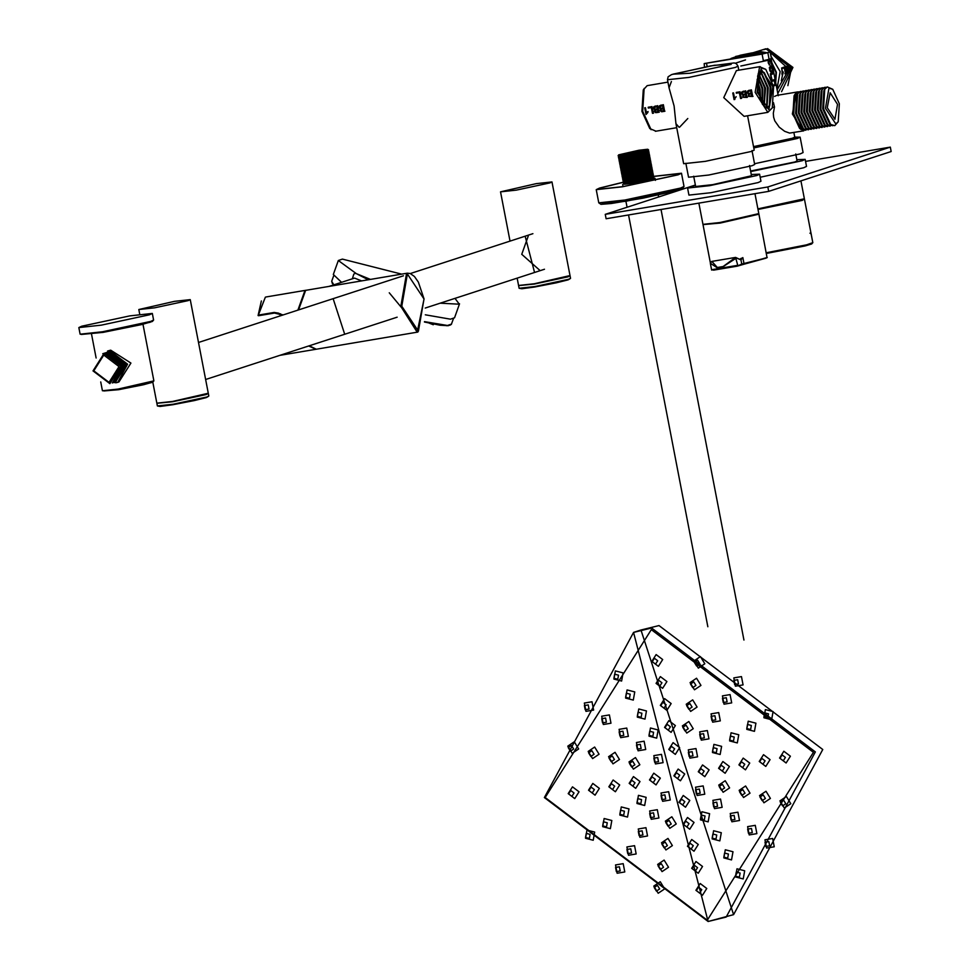 <?xml version="1.0" encoding="UTF-8"?>
<svg xmlns="http://www.w3.org/2000/svg" width="970" height="970" viewBox="0 0 970 970"><rect width="100%" height="100%" fill="white"/><g stroke="black" fill="none" stroke-linecap="round" stroke-linejoin="round"><path stroke-width="1.45" d="M433.76 324.138L433.25 324.744L429.334 323.192M352.365 278.802L353.82 274.073L355.59 273.249L368.248 279.76L356.354 273.649L370.431 279.396M356.354 273.649L338.324 260.518L342.398 259.099L401.653 274.134M455.015 298.36L459.295 304.204L440.186 303.186M459.537 303.792L454.554 317.772L450.468 319.178L425.309 314.801M341.561 282.318L333.328 274.486L338.324 260.518M329.242 286.332L354.535 278.099L361.592 280.888M279.893 315.99L280.572 313.831M283.131 314.935L274.195 312.437L258.347 315.104L258.626 315.711L274.474 313.043L282.682 315.08M297.887 310.133L304.956 290.479L305.974 290.26M315.917 349.273L308.678 345.975M333.134 298.675L344.702 334.25M407.254 273.188L406.563 273.358L400.828 306.423L417.197 332.225L424.06 298.954L418.349 282.088L414.433 276.474L410.213 273.491L407.254 273.188L305.635 290.357L298.566 309.915M309.284 345.781L316.256 349.224L417.876 332.067M389.261 292.794L406.939 314.11M208.174 393.432L206.331 394.511L172.66 401.75L157.019 403.277M174.503 301.343L190.253 299.633L188.253 300.591L154.57 307.829L138.819 309.527L174.503 301.343M190.253 299.633L208.283 393.25L172.599 401.447L156.849 403.156L152.799 382.144M569.887 275.735L568.056 276.814L534.373 284.052L518.744 285.592M528.226 236.122L521.751 254.31L539.478 270.024M525.194 236.365L534.555 272.473M536.228 183.645L551.978 181.936L549.966 182.893L516.295 190.132L500.532 191.842L536.228 183.645M551.978 181.936L570.008 275.565L534.324 283.761L518.562 285.471L517.155 278.135M109.561 350.534L107.573 351.031L110.701 350.17L130.926 363.083L118.934 381.95L117.758 382.338L127.567 364.174L109.561 350.534M115.782 382.823L117.758 382.338M115.685 381.78L126.621 364.332L109.755 351.564L106.773 352.45M116.909 382.459L113.623 382.58M103.778 355.068L93.799 370.843L109.028 382.374L119.007 366.599L103.778 355.068M115.721 381.889L125.482 364.708L108.616 351.94L106.191 352.595M114.581 382.253L124.342 365.072L107.476 352.304L104.493 353.189M113.441 382.629L123.202 365.447L106.336 352.68L103.911 353.335M112.302 382.992L122.062 365.811L105.197 353.044L102.772 353.698M104.057 353.419L93.011 370.892L109.877 383.647L120.923 366.187L104.057 353.419M129.822 315.88L81.71 326.211L78.837 327.581L101.341 325.144L149.453 314.801L152.326 313.431L129.822 315.88M676.454 772.726L674.308 776.121L677.581 778.595L679.727 775.212L676.454 772.726M678.163 769.052L673.883 775.83L680.431 780.789L684.723 774.011L678.163 769.052M654.41 658.266L652.264 661.649L655.538 664.135L657.684 660.74L654.41 658.266M656.12 654.58L651.84 661.37L658.387 666.329L662.68 659.539L656.12 654.58M658.654 680.273L656.508 683.668L659.782 686.142L661.928 682.759L658.654 680.273M660.364 676.599L656.072 683.377L662.619 688.336L666.911 681.558L660.364 676.599M662.886 702.292L660.74 705.675L664.026 708.161L666.16 704.766L662.886 702.292M664.608 698.606L660.315 705.396L666.863 710.355L671.155 703.565L664.608 698.606M667.13 724.299L664.984 727.694L668.257 730.168L670.403 726.785L667.13 724.299M668.839 720.625L664.547 727.403L671.107 732.362L675.387 725.584L668.839 720.625M671.373 746.318L669.227 749.701L672.501 752.186L674.647 748.791L671.373 746.318M673.083 742.632L668.791 749.422L675.338 754.381L679.63 747.591L673.083 742.632M697.612 660.218L694.374 662.401L696.581 665.99L699.819 663.795L697.612 660.218M700.401 656.581L693.938 660.958L698.351 668.136L704.814 663.759L700.401 656.581M693.756 681.861L690.519 684.044L692.726 687.633L695.951 685.451L693.756 681.861M696.545 678.236L690.07 682.601L694.484 689.779L700.958 685.414L696.545 678.236M689.888 703.505L686.651 705.687L688.858 709.276L692.095 707.094L689.888 703.505M692.689 699.879L686.214 704.244L690.628 711.422L697.09 707.057L692.689 699.879M686.032 725.16L682.795 727.342L685.002 730.931L688.239 728.737L686.032 725.16M688.821 721.522L682.359 725.899L686.76 733.077L693.235 728.7L688.821 721.522M737.673 679.74L733.841 680.382L734.642 684.541L738.473 683.886L737.673 679.74M741.468 676.599L733.805 677.897L735.405 686.19L743.068 684.905L741.468 676.599M726.3 697.721L722.468 698.376L723.268 702.522L727.1 701.88L726.3 697.721M730.095 694.593L722.432 695.878L724.032 704.184L731.695 702.886L730.095 694.593M714.926 715.714L711.095 716.357L711.895 720.504L715.727 719.861L714.926 715.714M718.721 712.574L711.058 713.859L712.659 722.165L720.322 720.88L718.721 712.574M703.553 733.696L699.722 734.338L700.522 738.497L704.353 737.855L703.553 733.696M707.348 730.555L699.685 731.853L701.286 740.146L708.949 738.861L707.348 730.555M692.18 751.689L688.348 752.332L689.149 756.479L692.98 755.836L692.18 751.689M695.975 748.549L688.312 749.834L689.912 758.14L697.576 756.842L695.975 748.549M768.507 713.871L764.663 712.877L763.936 716.963L767.779 717.958L768.507 713.871M773.078 711.58L765.378 709.603L763.923 717.764L771.623 719.752L773.078 711.58M751.35 725.463L747.506 724.469L746.779 728.543L750.622 729.537L751.35 725.463M755.921 723.171L748.222 721.183L746.767 729.355L754.466 731.331L755.921 723.171M734.205 737.042L730.349 736.048L729.622 740.134L733.478 741.128L734.205 737.042M738.764 734.763L731.077 732.774L729.622 740.934L737.309 742.923L738.764 734.763M717.048 748.634L713.205 747.64L712.477 751.726L716.321 752.708L717.048 748.634M721.607 746.342L713.92 744.366L712.465 752.526L720.152 754.502L721.607 746.342M785.409 757.412L782.135 754.927L779.989 758.322L783.263 760.807L785.409 757.412M790.404 756.212L783.845 751.253L779.565 758.043L786.112 762.99L790.404 756.212M765.087 760.832L761.814 758.358L759.668 761.741L762.941 764.227L765.087 760.832M770.071 759.631L763.523 754.672L759.231 761.462L765.791 766.421L770.071 759.631M744.766 764.251L741.492 761.777L739.346 765.172L742.62 767.646L744.766 764.251M749.749 763.063L743.202 758.103L738.91 764.881L745.469 769.84L749.749 763.063M724.444 767.682L721.171 765.197L719.025 768.592L722.298 771.065L724.444 767.682M729.428 766.482L722.88 761.523L718.588 768.301L725.136 773.26L729.428 766.482M704.123 771.101L700.837 768.628L698.703 772.011L701.977 774.496L704.123 771.101M709.106 769.901L702.559 764.942L698.267 771.732L704.814 776.691L709.106 769.901M785.809 803.73L783.602 800.141L780.377 802.323L782.572 805.912L785.809 803.73M790.805 803.693L786.403 796.515L779.928 800.88L784.342 808.058L790.805 803.693M765.415 798.468L763.208 794.879L759.971 797.061L762.178 800.65L765.415 798.468M770.41 798.431L765.997 791.253L759.534 795.618L763.948 802.796L770.41 798.431M745.021 793.205L742.814 789.616L739.577 791.799L741.783 795.388L745.021 793.205M750.016 793.169L745.603 785.991L739.14 790.356L743.541 797.534L750.016 793.169M724.614 787.943L722.407 784.354L719.182 786.537L721.377 790.126L724.614 787.943M729.61 787.907L725.208 780.729L718.734 785.094L723.147 792.272L729.61 787.907M769.646 845.779L768.846 841.62L765.015 842.263L765.815 846.422L769.646 845.779M774.242 846.786L772.641 838.48L764.978 839.777L766.579 848.071L774.242 846.786M752.284 832.624L751.483 828.477L747.652 829.12L748.452 833.278L752.284 832.624M756.879 833.642L755.278 825.337L747.615 826.634L749.216 834.928L756.879 833.642M734.908 819.48L734.12 815.333L730.277 815.976L731.077 820.123L734.908 819.48M739.504 820.499L737.915 812.193L730.24 813.478L731.841 821.784L739.504 820.499M717.545 806.337L716.745 802.19L712.914 802.833L713.714 806.979L717.545 806.337M722.141 807.343L720.54 799.05L712.877 800.335L714.478 808.64L722.141 807.343M700.182 793.193L699.382 789.046L695.551 789.689L696.351 793.836L700.182 793.193M704.778 794.2L703.177 785.906L695.514 787.191L697.103 795.497L704.778 794.2M739.382 877.147L740.11 873.061L736.266 872.066L735.539 876.152L739.382 877.147M743.226 878.941L744.681 870.781L736.982 868.793L735.527 876.953L743.226 878.941M727.694 858.123L728.421 854.036L724.578 853.042L723.85 857.128L727.694 858.123M731.525 859.917L732.993 851.745L725.293 849.769L723.838 857.929L731.525 859.917M715.993 839.086L716.733 835.012L712.877 834.018L712.15 838.092L715.993 839.086M719.837 840.881L721.292 832.721L713.605 830.732L712.15 838.904L719.837 840.881M704.305 820.062L705.032 815.976L701.189 814.994L700.461 819.068L704.305 820.062M708.148 821.857L709.603 813.697L701.904 811.708L700.449 819.868L708.148 821.857M699.625 893.067L701.771 889.672L698.497 887.198L696.351 890.593L699.625 893.067M702.474 895.261L706.766 888.484L700.207 883.524L695.927 890.302L702.474 895.261M695.393 871.06L697.539 867.665L694.253 865.179L692.119 868.574L695.393 871.06M698.23 873.242L702.522 866.465L695.975 861.505L691.683 868.295L698.23 873.242M691.149 849.041L693.295 845.646L690.022 843.172L687.875 846.567L691.149 849.041M693.999 851.236L698.279 844.458L691.731 839.499L687.439 846.276L693.999 851.236M686.905 827.034L689.052 823.639L685.778 821.153L683.632 824.548L686.905 827.034M689.755 829.217L694.047 822.439L687.5 817.48L683.207 824.27L689.755 829.217M682.674 805.015L684.82 801.62L681.546 799.147L679.4 802.542L682.674 805.015M685.511 807.21L689.803 800.432L683.256 795.473L678.964 802.251L685.511 807.21M656.423 891.115L659.661 888.932L657.454 885.343L654.216 887.526L656.423 891.115M658.193 893.261L664.656 888.896L660.255 881.718L653.78 886.083L658.193 893.261M660.291 869.472L663.529 867.289L661.322 863.7L658.084 865.883L660.291 869.472M662.049 871.618L668.524 867.241L664.111 860.075L657.648 864.44L662.049 871.618M664.147 847.816L667.384 845.634L665.178 842.045L661.94 844.239L664.147 847.816M665.917 849.962L672.38 845.597L667.978 838.419L661.504 842.797L665.917 849.962M668.015 826.173L671.24 823.991L669.045 820.402L665.808 822.584L668.015 826.173M669.773 828.319L676.248 823.954L671.834 816.776L665.359 821.141L669.773 828.319M616.362 871.593L620.194 870.939L619.393 866.792L615.562 867.435L616.362 871.593M617.126 873.242L624.789 871.957L623.189 863.652L615.526 864.949L617.126 873.242M627.736 853.6L631.567 852.957L630.767 848.811L626.935 849.453L627.736 853.6M628.499 855.261L636.162 853.964L634.562 845.67L626.899 846.955L628.499 855.261M639.109 835.619L642.94 834.976L642.14 830.817L638.308 831.472L639.109 835.619M639.873 837.28L647.536 835.982L645.935 827.677L638.272 828.974L639.873 837.28M650.482 817.637L654.313 816.982L653.513 812.836L649.682 813.478L650.482 817.637M651.246 819.286L658.909 818.001L657.308 809.695L649.645 810.981L651.246 819.286M661.855 799.644L665.687 799.001L664.886 794.854L661.055 795.497L661.855 799.644M662.619 801.305L670.282 800.007L668.682 791.714L661.019 792.999L662.619 801.305M585.528 837.462L589.372 838.444L590.099 834.37L586.256 833.375L585.528 837.462M585.528 838.262L593.216 840.25L594.671 832.078L586.983 830.102L585.528 838.262M602.685 825.87L606.529 826.864L607.256 822.778L603.413 821.784L602.685 825.87M602.673 826.67L610.372 828.659L611.827 820.499L604.128 818.51L602.673 826.67M619.842 814.291L623.686 815.273L624.413 811.199L620.57 810.205L619.842 814.291M619.83 815.091L627.529 817.067L628.984 808.907L621.285 806.931L619.83 815.091M636.999 802.699L640.843 803.693L641.57 799.607L637.726 798.613L636.999 802.699M636.987 803.499L644.674 805.488L646.129 797.328L638.442 795.339L636.987 803.499M568.626 793.921L571.9 796.394L574.046 793.011L570.772 790.526L568.626 793.921M568.202 793.63L574.749 798.589L579.041 791.811L572.482 786.852L568.202 793.63M588.948 790.501L592.221 792.975L594.367 789.58L591.094 787.106L588.948 790.501M588.523 790.211L595.071 795.17L599.363 788.392L592.815 783.433L588.523 790.211M609.281 787.07L612.555 789.556L614.689 786.161L611.415 783.687L609.281 787.07M608.845 786.791L615.392 791.75L619.684 784.96L613.137 780.001L608.845 786.791M629.603 783.651L632.876 786.124L635.023 782.741L631.749 780.256L629.603 783.651M629.166 783.36L635.714 788.319L640.006 781.541L633.459 776.582L629.166 783.36M649.924 780.232L653.198 782.705L655.344 779.31L652.07 776.837L649.924 780.232M649.488 779.941L656.035 784.9L660.327 778.122L653.78 773.163L649.488 779.941M568.226 747.603L570.433 751.192L573.67 749.01L571.463 745.421L568.226 747.603M567.789 746.16L572.191 753.338L578.666 748.961L574.252 741.783L567.789 746.16M588.62 752.865L590.827 756.454L594.064 754.272L591.858 750.683L588.62 752.865M588.184 751.423L592.597 758.601L599.06 754.223L594.659 747.045L588.184 751.423M609.027 758.128L611.233 761.717L614.459 759.522L612.264 755.945L609.027 758.128M608.578 756.685L612.991 763.863L619.466 759.486L615.053 752.308L608.578 756.685M629.421 763.39L631.628 766.979L634.865 764.784L632.658 761.207L629.421 763.39M628.984 761.947L633.398 769.125L639.861 764.748L635.447 757.57L628.984 761.947M584.389 705.554L585.189 709.713L589.02 709.058L588.22 704.911L584.389 705.554M584.352 703.056L585.953 711.362L593.616 710.076L592.015 701.771L584.352 703.056M601.752 718.697L602.552 722.856L606.383 722.201L605.595 718.055L601.752 718.697M601.715 716.212L603.316 724.505L610.979 723.22L609.39 714.914L601.715 716.212M619.127 731.841L619.927 736L623.759 735.357L622.958 731.198L619.127 731.841M619.09 729.355L620.691 737.649L628.354 736.363L626.753 728.058L619.09 729.355M636.49 744.996L637.29 749.143L641.121 748.5L640.321 744.342L636.49 744.996M636.453 742.499L638.054 750.804L645.717 749.507L644.116 741.201L636.453 742.499M653.865 758.14L654.665 762.287L658.497 761.644L657.696 757.497L653.865 758.14M653.828 755.642L655.429 763.948L663.092 762.65L661.491 754.357L653.828 755.642M614.653 674.186L613.925 678.26L617.769 679.255L618.496 675.181L614.653 674.186M615.368 670.9L613.913 679.073L621.612 681.049L623.067 672.889L615.368 670.9M626.341 693.211L625.614 697.297L629.469 698.291L630.197 694.205L626.341 693.211M627.069 689.937L625.614 698.097L633.301 700.085L634.756 691.913L627.069 689.937M638.042 712.235L637.314 716.321L641.158 717.315L641.885 713.229L638.042 712.235M638.757 708.961L637.302 717.121L645.001 719.11L646.456 710.949L638.757 708.961M649.73 731.271L649.003 735.345L652.859 736.339L653.586 732.265L649.73 731.271M650.458 727.985L649.003 736.157L656.69 738.134L658.145 729.973L650.458 727.985M653.635 176.455L680.019 173.521L676.793 175.049L622.91 186.628L597.714 189.368L600.927 187.828L623.286 182.299M647.73 149.247L627.566 153.927L618.678 154.848L638.854 150.253L647.73 149.247L648.627 149.926L647.439 150.447L627.432 154.751L618.096 155.806L618.969 156.4L627.857 155.394L648.009 150.714L648.906 151.393L647.73 151.914L627.711 156.219L618.375 157.273L619.26 157.867L628.136 156.861L648.299 152.181L649.185 152.86L648.009 153.381L627.99 157.686L618.666 158.74L619.539 159.335L628.414 158.328L648.578 153.648L649.463 154.327L648.287 154.848L628.269 159.153L618.945 160.208L619.818 160.802L628.705 159.795L648.857 155.115L649.754 155.794L648.566 156.315L628.56 160.62L619.224 161.675L620.097 162.269L628.984 161.262L649.148 156.582L650.033 157.261L628.839 162.087L619.515 163.142L620.388 163.736L629.263 162.73L649.427 158.049L650.312 158.728L629.118 163.554L619.794 164.609L620.667 165.203L629.542 164.197L649.706 159.516L650.603 160.208L629.409 165.021L620.072 166.076L620.945 166.67L629.833 165.664L649.985 160.984L650.882 161.675L629.688 166.488L620.363 167.543L621.236 168.137L630.112 167.131L650.276 162.451L651.161 163.142L629.966 167.956L620.642 169.01L621.515 169.604L630.391 168.598L650.555 163.93L651.452 164.609L630.257 169.423L620.921 170.477L621.794 171.072L630.682 170.065L650.834 165.397L651.731 166.076L630.536 170.89L621.2 171.945L622.085 172.539L630.961 171.532L651.125 166.864L652.01 167.543L630.815 172.357L621.491 173.412L622.364 174.006L631.24 172.999L651.404 168.331L652.301 169.01L631.106 173.824L621.77 174.879L622.643 175.473L631.531 174.467L651.682 169.798L652.58 170.477L631.385 175.291L622.049 176.358L622.934 176.94L631.809 175.934L651.973 171.266L652.859 171.945L631.664 176.758L622.34 177.825L623.213 178.407L632.088 177.401L652.252 172.733L653.137 173.412L631.943 178.225L622.619 179.292L623.492 179.874L632.379 178.868L652.531 174.2L653.428 174.879L632.234 179.705L622.898 180.76L623.771 181.341L632.658 180.335L652.822 175.667L653.707 176.346L681.486 173.23L678.151 174.818L622.34 186.81L596.235 189.647L599.569 188.059L623.189 182.227L623.759 181.257M653.707 178.225L655.029 178.322L653.768 178.929L632.598 183.475L623.892 183.973M637.763 150.605L644.044 150.265L621.455 154.351L637.763 150.605M618.096 155.806L618.678 154.848M618.375 157.273L618.957 156.315M618.666 158.74L619.236 157.783M618.945 160.208L619.515 159.25M619.224 161.675L619.806 160.717M619.515 163.142L620.085 162.184M619.794 164.609L620.363 163.651M620.072 166.076L620.654 165.118M620.363 167.543L620.933 166.585M620.642 169.01L621.212 168.052M620.921 170.477L621.503 169.52M621.2 171.945L621.782 170.987M621.491 173.412L622.061 172.454M621.77 174.879L622.352 173.921M622.049 176.358L622.631 175.388M622.34 177.825L622.91 176.855M622.619 179.292L623.189 178.322M622.898 180.76L623.48 179.789M653.707 176.346L632.513 181.172L623.189 182.227L624.062 182.809L632.937 181.802L651.998 177.716L653.707 176.346M653.986 177.813L632.792 182.639L623.467 183.694L624.34 184.276L633.216 183.269L652.276 179.183L653.986 177.813L653.113 177.219M623.467 183.694L624.037 182.724M674.101 105.997L669.033 87.797L674.101 105.997L675.944 123.675L674.101 105.997M687.803 118.51L679.618 127.167M679.121 127.288L675.944 123.675L683.656 163.7L705.251 161.359L751.447 151.429L754.199 150.12L747.579 115.757M648.178 107.258L651.986 106.615L653.295 113.211L652.495 113.344L651.306 107.561L648.299 108.058L648.178 107.258M648.506 107.149L648.663 107.949L651.67 107.44L652.786 113.26L653.586 113.126M660.715 109.549L661.491 110.956L663.65 110.653L663.213 108.676L660.715 109.549M661.164 109.089L663.601 108.555L663.65 110.653M659.903 106.7L660.74 108.203L663.056 107.912L662.655 105.645L659.903 106.7M660.582 106.033L663.019 105.524L663.056 107.912M659.976 110.495L660.473 108.834L659.127 107.718L659.418 105.815L663.347 104.699L664.644 111.307L661.564 111.756L659.976 110.495L662.352 111.695M661.031 105.039L659.406 106.518L660.873 108.701L660.34 110.374M662.643 111.599L664.935 111.21M655.041 110.495L655.817 111.902L657.975 111.611L657.527 109.634L655.041 110.495M655.49 110.046L657.927 109.513L657.975 111.611M654.216 107.658L655.053 109.161L657.381 108.87L656.981 106.603L654.216 107.658M654.908 106.991L657.345 106.482L657.381 108.87M654.265 111.32L654.798 109.792L653.453 108.676L653.744 106.773L657.66 105.657L658.969 112.253L655.514 112.641L654.265 111.32L656.678 112.641M655.356 105.997L653.731 107.464L655.199 109.658L654.641 111.198M656.957 112.556L659.26 112.168M645.45 107.718L646.42 112.908L647.693 111.671L647.875 112.459L646.032 114.472L644.711 107.84L645.45 107.718M648.081 111.538L646.42 112.908M645.038 107.731L646.032 114.472M655.659 109.998L655.477 109.149M655.089 106.918L654.98 106.13M655.914 131.156L649.767 128.561L641.922 111.332L643.255 89.955L647.148 85.663L667.942 82.123M651.088 129.701L642.698 111.283L644.141 88.44M769.077 108.616L764.966 107.379L757.825 91.689L759.049 72.241L761.608 69.876L772.86 86.803L769.077 108.616M758.625 73.065L760.541 71.574L764.336 72.714L770.944 87.215L769.804 105.197L767.44 107.379L764.287 106.736M757.279 92.89L758.164 73.756M763.693 72.216L770.156 87.251L769.355 105.875M759.655 72.022L761.632 73.174L768.228 87.664L767.1 105.645L765.609 107.379M760.977 72.665L767.44 87.712L766.652 106.336M758.516 73.296L765.524 88.124L764.117 106.542M758.491 73.356L764.736 88.161L764.069 106.494M757.715 75.708L762.808 88.585L762.565 104.53M757.582 76.266L762.02 88.622L762.262 104.045M757.085 79.625L760.104 89.034L760.698 101.038M756.988 81.019L759.316 89.082L760.14 99.752M743.723 95.157L743.553 94.32M743.165 92.089L743.056 91.301M772.265 107.925L767.84 112.35L755.157 92.344L759.607 66.724L765.754 69.331L773.599 86.56L772.265 107.925L769.44 110.519L757.085 91.932L761.244 67.961L765.754 69.331M746.051 96.782L745.603 94.805L743.553 95.218L743.081 96.26L743.881 97.073L746.379 96.673L745.603 94.805M745.445 94.041L745.057 91.774L742.535 92.405L742.256 93.411L743.129 94.332L745.845 93.908L745.057 91.774M751.726 95.824L751.277 93.847L749.228 94.26L748.755 95.302L749.555 96.115L752.053 95.715L751.277 93.847M751.12 93.084L750.731 90.816L748.21 91.447L747.943 92.453L748.804 93.375L751.52 92.95L750.731 90.816M749.095 90.21L747.482 91.677L748.949 93.872L748.767 96.236L753.011 96.382M747.834 90.865L751.41 89.87L752.72 96.466L748.428 96.345L748.549 94.005L747.106 92.599L747.834 90.901M749.228 94.26L751.677 93.714M748.646 91.192L751.095 90.695M736.582 92.32L736.727 93.108L739.734 92.611L740.862 98.419L741.65 98.285M736.363 93.229L736.254 92.417L740.061 91.786L741.359 98.382L740.571 98.516L739.37 92.72L736.727 93.108M743.42 91.168L741.795 92.635L743.262 94.83L743.093 97.194L747.337 97.327M741.807 91.968L745.736 90.828L747.045 97.424L742.753 97.303L742.874 94.951L741.432 93.544L741.807 91.932M743.553 95.218L745.991 94.672M742.971 92.15L745.409 91.653M736.157 96.709L734.096 99.643L732.786 93.011L733.514 92.877L734.484 98.079M733.114 92.902L734.848 99.474M736.4 70.592L723.753 97.63L744.111 116.351L723.753 97.63L736.4 70.592L760.14 66.59M671.41 81.541L669.033 87.797L667.481 79.734L689.088 77.394L735.272 67.463L738.024 66.154L738.801 70.192M685.851 163.275L688.542 177.219L708.791 175.024L752.089 165.712L754.672 164.488L751.992 150.544M693.683 176.225L695.66 186.507L712.768 184.639L751.507 175.752L749.531 165.47M754.963 193.685L758.807 213.606L720.055 222.506L702.959 224.361L698.861 203.13M711.847 261.403L718.043 268.278L710.331 263.282L711.628 270.048L737.309 266.144L744.002 264.216L743.978 263.5L767.064 257.705L758.916 214.176L720.164 223.076L703.505 224.555M735.43 257.438L736.351 258.044L721.534 267.684L735.563 257.414L711.725 261.427L710.331 263.306M718.043 268.278L719.898 268.872L721.534 267.684M740.098 259.257L740.959 259.851L738.74 258.966L740.098 259.257L742.838 257.608L740.959 259.851L741.759 264.022L743.978 263.5L743.99 264.216L741.213 264.871L741.759 264.022L737.224 266.168L741.759 264.022M741.165 258.311L739.734 259.426M757.897 208.889L804.372 198.777L800.929 180.881M811.114 233.806L812.484 240.936M758.006 209.459L802.299 200.39L803.936 199.165M805.561 161.396L890.314 147.125L891.163 151.526L768.689 191.369L606.104 218.747L605.256 214.346L695.381 185.027M890.314 147.125L767.84 186.967L605.256 214.346M767.84 186.967L768.689 191.369M760.189 177.255L803.706 167.749L806.519 166.404L805.161 159.359L796.843 159.686M750.707 171.569L802.348 160.705L805.161 159.359M695.429 185.27L687.585 188.059L688.93 195.103L710.986 192.703L758.14 182.578L760.953 181.232L759.595 174.188L751.277 174.515M687.585 188.059L709.628 185.67L756.782 175.534L759.595 174.188M767.537 48.573L792.939 67.403L781.565 91.701M763.79 49.64L766.543 48.961L791.508 67.864L787.882 85.639M775.539 81.71L775.988 72.326L771.198 62.638M770.507 61.91L768.604 60.237M781.626 67.912L782.717 73.09L783.226 71.877L782.511 74.678L781.626 67.912M781.856 73.235L782.717 73.09M782.451 72.823L783.323 72.677M782.256 73.308L783.093 73.174M782.135 73.744L782.935 73.611M782.026 74.411L782.754 74.29M782.026 74.726L782.705 74.617M786.318 70.931L786.937 72.374L787.337 70.143L785.397 71.089M785.433 71.683L786.33 71.525M785.615 72.216L786.452 72.083M785.858 72.532L786.658 72.398M786.149 72.507L786.937 72.374M785.627 68.082L786.524 69.61L787.203 69.379L786.67 67.136L784.718 68.239M784.779 68.821L785.712 68.664M784.972 69.428L785.93 69.27M785.263 69.755L786.221 69.597M785.567 69.767L786.524 69.61M786.015 71.731L785.215 67.221L786.767 66.251L787.955 72.871L786.512 73.138L786.015 71.731M786.027 67.342L786.67 67.136M786.294 73.308L787.131 72.313M786.743 70.252L786.609 69.573M786.161 67.221L786.015 66.493M787.264 72.992L787.955 72.871M785.542 70.652L786.476 70.495L785.53 70.689M784.936 67.597L785.797 67.451M784.779 67.827L785.651 67.682M782.778 67.548L784.378 67.027L785.567 73.647L784.281 67.912L783.02 68.324L782.778 67.548M783.772 67.997L783.627 67.269M784.875 73.769L785.567 73.647M782.159 68.47L784.281 67.912M788.707 70.155L789.325 71.598L789.726 69.367L787.785 70.313M787.822 70.907L788.707 70.749M787.992 71.441L788.84 71.307M788.246 71.756L789.046 71.622M788.537 71.731L789.325 71.598M788.004 67.306L788.901 68.834L789.592 68.603L789.059 66.36L787.106 67.463M787.167 68.045L788.101 67.888M787.361 68.652L788.319 68.494M787.64 68.979L788.598 68.821M787.943 68.991L788.901 68.834M788.416 71.089L787.604 66.433L789.156 65.475L790.344 72.095L789.046 72.447L788.416 71.089M788.416 66.566L789.059 66.36M788.683 72.532L789.519 71.537M789.119 69.476L788.998 68.797M788.537 66.445L788.404 65.718M789.653 72.216L790.344 72.095M788.865 69.755L787.919 69.913L788.865 69.719M787.325 66.821L788.186 66.675M787.167 67.051L788.04 66.906M776.946 88.998L780.171 71.61L771.453 56.975M763.729 52.926L760.177 52.234M756.503 52.186L753.605 52.635M777.807 93.472L791.277 67.997L765.9 48.779L751.992 53.083M771.914 62.868L776.376 72.241L775.721 82.414M781.299 80.837L782.596 74.629M782.608 74.314L782.584 73.114M784.16 67.936L783.942 67.172M777.115 89.858L786.84 73.126M785.773 66.445L770.641 52.744M787.167 72.459L786.937 69.464M786.44 67.172L786.209 66.421M750.598 171.023L794.903 161.966L797.085 160.923L795.739 153.975M769.234 64.99L768.167 60.467L769.853 59.497L768.458 60.904L769.634 64.929L768.276 63.062L768.167 59.534M774.569 96.442L776.752 95.387L797.279 92.004M770.168 58.891L771.223 64.238L769.853 59.497M772.593 69.949L772.46 71.634L771.332 72.18L769.865 70.834L769.38 67.427L771.053 65.766L772.593 69.949L770.616 65.839M771.635 80.486L774.484 79.564L775.285 85.336L773.296 85.978M771.138 77.903L770.338 73.756L773.187 72.835L773.357 73.756L771.004 74.532L771.393 79.261M772.314 70.386L771.671 67.015L770.326 66.978L770.313 70.543L771.15 71.259L772.314 70.386M770.326 66.978L771.235 66.688M769.513 68.155L770.204 71.016L771.15 71.259M770.883 72.253L772.071 71.707L772.387 69.973M772.302 81.262L774.424 80.571L772.302 81.274M773.272 85.02L774.945 84.802L774.424 80.571M773.599 86.318L775.091 84.693L774.303 79.588M773.005 72.859L773.175 73.781L770.689 74.593L771.89 79.128M771.223 64.238L769.865 58.94M771.417 58.721L770.495 51.956L762.093 54.102L763.366 60.698L771.417 58.721L770.144 52.113L704.184 63.583L762.093 54.102M704.475 67.039L704.184 63.583M827.264 107.718L830.15 92.768L837.522 104.384L834.94 119.261L827.264 107.718M803.827 130.817L789.616 133.096L784.645 131.302L779.249 127.191L774.787 120.862L773.611 117.127L773.32 113.199L774.509 106.979L773.466 102.626M803.16 131.011L792.357 113.975L796.6 92.041M835.837 123.954L825.446 108.313L828.95 88.149L832.745 89.288L839.341 103.79L838.213 121.771L835.837 123.954M838.213 121.771L834.77 125.651L830.659 124.415L823.518 108.725L824.742 89.264L827.313 86.912L832.745 89.288M830.659 124.415L829.338 123.263L822.73 108.761L823.87 90.792L824.742 89.264M832.915 125.688L827.956 124.863L820.814 109.186L822.026 89.725L824.597 87.361L826.452 87.324M827.956 124.863L826.622 123.724L820.026 109.222L821.153 91.241L822.026 89.725M830.199 126.148L825.24 125.324L818.098 109.634L819.323 90.186L821.893 87.821L823.748 87.785M825.24 125.324L823.918 124.172L817.31 109.683L818.45 91.701L819.323 90.186M827.495 126.597L822.536 125.785L815.394 110.095L816.607 90.634L819.177 88.27L821.032 88.234M822.536 125.785L821.202 124.633L814.606 110.131L815.734 92.15L816.607 90.634M824.779 127.058L819.82 126.233L812.678 110.556L813.903 91.095L816.473 88.731L818.328 88.694M819.82 126.233L818.498 125.094L811.89 110.592L813.03 92.611L813.903 91.095M822.075 127.506L817.116 126.694L809.974 111.004L811.187 91.556L813.757 89.191L815.612 89.155M817.116 126.694L815.782 125.542L809.186 111.053L810.314 93.072L811.187 91.556M819.359 127.967L814.4 127.143L807.258 111.465L808.483 92.004L811.053 89.64L812.909 89.604M814.4 127.143L813.078 126.003L806.47 111.501L807.61 93.52L808.483 92.004M816.655 128.428L811.696 127.603L804.554 111.914L805.779 92.465L808.337 90.101L810.192 90.064M811.696 127.603L810.362 126.464L803.766 111.962L804.894 93.981L805.779 92.465M813.939 128.877L808.98 128.064L801.838 112.374L803.063 92.926L805.634 90.562L807.489 90.525M808.98 128.064L807.658 126.912L801.05 112.423L802.19 94.442L803.063 92.926M811.235 129.337L806.276 128.513L799.135 112.835L800.359 93.375L802.918 91.01L804.773 90.974M806.276 128.513L804.942 127.373L798.346 112.872L799.474 94.89L800.359 93.375M808.531 129.798L803.56 128.974L796.418 113.284L797.643 93.835L800.214 91.471L802.069 91.435M803.56 128.974L802.238 127.834L795.63 113.332L796.77 95.351L797.643 93.835M805.815 130.247L800.856 129.434L793.715 113.745L794.939 94.284L797.498 91.932L799.353 91.895M800.856 129.434L799.522 128.282L792.927 113.793L794.054 95.812L794.939 94.284M753.52 146.615L792.417 138.237L794.769 137.109L793.884 132.563M794.6 136.988L796.576 137.667L794.248 138.989L753.738 147.743M754.527 163.736L800.335 153.866L803.087 152.557L800.129 137.146L795 137.122M753.775 147.949L797.364 138.468L800.129 137.146M332.007 282.828L333.571 284.925M453.414 318.73L451.317 324.441L448.273 325.69L440.028 325.229L424.423 322.004L446.928 325.738L450.298 325.071M451.499 324.089L447.473 325.483L424.496 321.64M333.813 284.84L331.691 281.312L333.522 284.938M258.59 315.723L274.462 313.043L274.195 312.437L278.426 313.116L282.658 315.092M258.347 315.104L265.392 297.135L258.081 315.565M261.366 300.942L258.129 315.335M418.409 331.219L401.786 306.217L407.388 273.976L424.011 298.978L418.409 331.219M208.344 393.553L208.829 396.039L206.816 397.009L173.133 404.235L157.382 405.945L156.91 403.459M208.295 396.451L206.489 397.518L173.387 404.623L158.025 406.127M570.069 275.856L570.542 278.354L568.529 279.312L534.858 286.55L519.108 288.26L518.623 285.762M570.02 278.766L568.214 279.821L535.113 286.938L519.75 288.442M103.851 390.958L118.619 389.697L151.332 382.665L152.629 381.562M102.432 390.764L118.182 389.055L153.878 380.858L152.775 382.156L143.56 384.726L118.595 389.71L102.432 390.764L100.734 381.925M81.262 334.456L103.038 332.383L150.192 322.258L152.629 320.718M80.11 334.189L102.614 331.752L150.726 321.409L153.6 320.039L152.399 321.446L141.644 324.586L103.014 332.395L80.11 334.189L78.837 327.581M659.018 625.577L640.964 630.003L733.587 914.649L822.766 749.507L659.018 625.577M651.61 627.99L633.555 632.416L544.376 797.558L708.124 921.488L726.178 917.062L815.358 751.92L651.61 627.99M651.319 629.639L545.164 797.51L707.275 920.215L813.43 752.332L651.319 629.639M681.134 187.889L679.618 189.732L625.735 201.299L602.006 203.13M598.781 202.851L600.988 204.343L611.403 203.494L642.977 198.171L675.787 190.872L682.54 188.641L684.02 186.446L680.697 188.035L624.886 200.026L598.781 202.851L596.235 189.647M714.296 65.293L672.913 74.181L689.803 73.259L731.174 64.372L714.296 65.293M712.695 269.539L737.758 265.319L735.563 257.414M716.794 267.587L722.783 266.58M736.351 258.044L738.74 258.966M766.082 258.153L744.002 264.216L767.246 257.462M713.508 270.157L737.224 266.168L737.758 265.319M742.838 257.608L743.978 263.5M804.482 199.347L812.824 242.645L806.591 244.84L766.336 252.746M812.824 242.645L811.66 243.979L805.027 245.944L766.47 253.437L806.167 245.652L811.647 243.325M740.837 66.008L767.985 60.31M770.495 59.485L771.126 58.818M768.652 60.116L770.131 59.631M742.559 56.09L759.643 52.428L752.671 52.804L735.599 56.478L742.559 56.09M707.142 66.542L706.548 63.45M769.137 59.461L767.864 52.865M772.532 107.427L774.509 106.979M333.607 275.953L331.691 281.312M279.809 355.359L315.577 349.345M266.071 296.965L305.635 290.309M198.51 342.471L403.435 275.795M410.346 273.54L532.906 233.673M205.64 379.5L397.154 317.19M425.236 308.048L544.485 269.248M208.829 396.039L206.283 397.579L194.388 400.561L172.696 404.745L160.111 406.454L157.382 405.945M139.741 314.316L138.819 309.527M570.542 278.354L568.008 279.893L556.101 282.864L534.421 287.047L521.824 288.757L519.108 288.26M510.026 241.118L500.532 191.842M91.532 334.165L96.127 358.015M142.978 324.259L153.878 380.858M152.326 313.431L153.6 320.039M733.587 914.649L708.1 921.5L633.555 632.416L640.964 630.003M684.02 186.446L681.486 173.23M707.845 626.753L628.548 214.976M627.069 207.253L625.917 201.275M623.092 186.604L622.691 184.555M655.029 178.322L655.417 180.371M658.254 195.055L658.618 196.983M661.031 209.508L743.941 640.067M648.033 150.799L648.627 149.926M648.312 152.266L648.906 151.393M648.59 153.733L649.185 152.86M648.881 155.2L649.463 154.327M649.16 156.667L649.754 155.794M649.439 158.134L650.033 157.261M649.73 159.601L650.312 158.728M650.009 161.069L650.603 160.208M650.288 162.548L650.882 161.675M650.567 164.015L651.161 163.142M650.858 165.482L651.452 164.609M651.137 166.949L651.731 166.076M651.416 168.416L652.01 167.543M651.707 169.883L652.301 169.01M651.986 171.35L652.58 170.477M652.264 172.818L652.859 171.945M652.555 174.285L653.137 173.412M652.834 175.752L653.428 174.879M655.38 131.29L676.72 127.7M767.84 112.35L744.111 116.351M738.024 66.154L736.351 63.656L734.193 62.929L710.416 65.96L671.604 74.581L668.112 76.788L667.481 79.734M739.237 259.099L735.599 257.414M703.068 224.931L710.319 262.64M809.938 233.176L811.284 234.061M735.418 63.195L745.518 59.91M778.243 95.739L771.174 59.049M766.057 52.538L760.795 51.701L751.568 52.974L740.377 55.217L731.016 58.443"/></g></svg>
